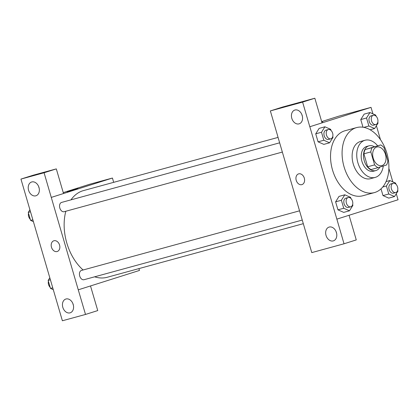 <?xml version="1.0" encoding="UTF-8"?>
<svg xmlns="http://www.w3.org/2000/svg" width="419" height="419" viewBox="0 0 419 419"><rect width="100%" height="100%" fill="white"/><g stroke="black" fill="none" stroke-linecap="round" stroke-linejoin="round"><path stroke-width="0.63" d="M382.044 165.547A9.627 6.416 -105.3 0 1 381.882 165.594A9.627 6.416 -105.3 0 1 373.156 158A9.627 6.416 -105.3 0 1 376.807 147.017A9.627 6.416 -105.3 0 1 385.496 154.491A9.627 6.416 -105.3 0 1 382.044 165.547M387.868 160.692L384.076 147.724A12.429 8.28 -105.3 0 0 380.709 144.937L372.124 147.656A12.429 8.28 -105.3 0 0 370.82 151.924L374.612 164.887A12.429 8.28 -105.3 0 0 377.98 167.679L386.564 164.96A12.429 8.28 -105.3 0 0 387.868 160.692M370.82 151.924L363.891 153.815L367.683 166.783L374.612 164.887M367.683 166.783A12.429 8.28 -105.3 0 0 371.051 169.569L377.98 167.679M363.891 153.815A12.429 8.28 -105.3 0 1 365.195 149.546L372.124 147.656M380.709 144.937L365.195 149.546M374.272 146.697A12.837 8.553 74.7 0 0 369.034 145.817A12.837 8.553 74.7 0 0 364.258 160.781A12.837 8.553 74.7 0 0 375.801 170.585A12.837 8.553 74.7 0 0 379.918 167.061M373.711 171.151A12.837 8.553 -105.3 0 1 373.491 171.214A12.837 8.553 -105.3 0 1 361.948 161.415A12.837 8.553 -105.3 0 1 366.725 146.446L369.034 145.817M377.639 145.775A19.258 12.832 74.7 0 0 365.033 140.255A19.258 12.832 74.7 0 0 357.873 162.703A19.258 12.832 74.7 0 0 375.188 177.41A19.258 12.832 74.7 0 0 383.27 166.003M365.033 140.255L360.413 141.517A19.258 12.832 74.7 0 0 353.254 163.965A19.258 12.832 74.7 0 0 370.569 178.672L375.188 177.41M344.072 166.872A33.703 22.453 74.7 0 0 374.377 192.604A33.703 22.453 74.7 0 0 387.151 154.171A33.703 22.453 74.7 0 0 356.606 127.586A33.703 22.453 74.7 0 0 344.072 166.872M374.377 192.604L362.833 195.757A33.703 22.453 -105.3 0 1 332.529 170.03A33.703 22.453 -105.3 0 1 345.062 130.738L356.606 127.586M372.926 113.853L371.03 107.364L309.84 126.732L336.86 219.137L398.05 199.763L396.285 193.73M392.813 181.862L388.879 168.396M380.468 139.642L376.398 125.721M350.871 198.407L350.562 197.349L344.806 194.804L339.034 196.38L335.614 201.832L337.955 209.835L343.711 212.386L349.483 210.804L352.903 205.352L352.646 204.477M330.984 130.398L330.675 129.34L324.919 126.795L319.147 128.371L315.727 133.823L318.068 141.826L323.824 144.377L329.596 142.8L333.016 137.343L332.759 136.468M376.021 116.142L375.712 115.084L369.951 112.538L364.179 114.115L360.759 119.567L363.001 127.224L360.759 119.567L366.531 117.99L368.872 125.993L374.633 128.539L378.053 123.086L377.797 122.212M395.908 184.151L395.599 183.093L389.838 180.542L386.418 185.999L388.759 194.002L382.987 195.579L381.018 188.838L382.987 195.579L388.748 198.124L394.52 196.548L397.94 191.095L397.683 190.221M322.74 121.782L321.823 122.112M314.837 98.229L302.602 102.105L270.349 110.92L282.584 107.044L314.837 98.229L322.043 122.867L309.84 126.732M321.666 121.589L338.704 116.199L371.03 107.364M277.556 135.557L270.349 110.92M301.853 114.534A7.223 5.384 -107.6 0 0 302.35 116.11M299.03 123.867A7.223 5.384 -107.6 0 0 299.182 123.82A7.223 5.384 -107.6 0 0 302.136 115.314A7.223 5.384 -107.6 0 0 294.824 110.05A7.223 5.384 -107.6 0 0 291.839 118.462A7.223 5.384 -107.6 0 0 299.03 123.867M309.803 126.742L302.602 102.105M277.519 135.567L311.778 252.605L344.03 243.785L356.27 239.914L349.064 215.272M344.03 243.785L336.86 219.137M336.08 231.581A7.223 5.384 -107.6 0 0 336.577 233.153M333.257 240.909A7.223 5.384 -107.6 0 0 333.409 240.867A7.223 5.384 -107.6 0 0 336.363 232.356A7.223 5.384 -107.6 0 0 329.051 227.098A7.223 5.384 -107.6 0 0 326.066 235.504A7.223 5.384 -107.6 0 0 333.257 240.909M298.569 173.89A5.615 4.185 -107.6 0 0 296.223 180.348A5.615 4.185 72.4 0 1 298.569 173.89A5.615 4.185 72.4 0 1 304.257 177.981A5.615 4.185 72.4 0 1 301.958 184.601A5.615 4.185 72.4 0 1 296.223 180.348A5.615 4.185 -107.6 0 0 301.958 184.601M303.283 223.683L107.196 277.278A44.938 29.938 -105.3 0 1 94.642 276.812M83.103 269.983A44.938 29.938 -105.3 0 1 65.835 211.244M70.984 199.853A44.938 29.938 -105.3 0 1 83.501 190.587L278.054 137.406M64.238 211.679A4.813 3.205 -105.3 0 1 64.159 211.7A4.813 3.205 -105.3 0 1 59.791 207.903A4.813 3.205 -105.3 0 1 61.619 202.414L279.635 142.821M84.125 279.688A4.813 3.205 -105.3 0 1 84.046 279.709A4.813 3.205 -105.3 0 1 79.683 275.911A4.813 3.205 -105.3 0 1 81.506 270.423L299.522 210.83M78.264 289.822L44.074 172.764L20.95 179.086L62.384 320.771L85.507 314.449L78.264 289.822L139.454 270.449L138.914 268.61M113.685 182.338L112.433 178.044L63.52 193.531L56.314 168.894L33.19 175.215L20.95 179.086M53.826 240.789A5.615 4.185 -107.6 0 0 51.506 247.325A5.615 4.185 -107.6 0 0 57.099 251.531A5.615 4.185 72.4 0 1 51.5 247.325A5.615 4.185 72.4 0 1 53.826 240.789A5.615 4.185 72.4 0 1 59.514 244.879A5.615 4.185 72.4 0 1 57.214 251.5A5.615 4.185 72.4 0 1 57.094 251.531A5.615 4.185 -107.6 0 0 57.214 251.5M35.814 195.814A7.223 5.384 72.4 0 1 28.623 190.404A7.223 5.384 72.4 0 1 31.608 181.998A7.223 5.384 72.4 0 1 38.92 187.256A7.223 5.384 72.4 0 1 35.966 195.767A7.223 5.384 72.4 0 1 35.814 195.814M70.041 312.857A7.223 5.384 72.4 0 1 62.85 307.452A7.223 5.384 72.4 0 1 65.835 299.04A7.223 5.384 72.4 0 1 73.147 304.304A7.223 5.384 72.4 0 1 70.193 312.81A7.223 5.384 72.4 0 1 70.041 312.857M38.637 186.481A7.223 5.384 -107.6 0 0 39.135 188.058M72.864 303.524A7.223 5.384 -107.6 0 0 73.362 305.1M90.504 285.947L97.747 310.579L85.507 314.449M90.541 285.936L78.301 289.812M56.314 168.894L44.074 172.764M63.52 193.531L51.28 197.407M112.433 178.044L89.341 184.355L63.253 192.62M77.992 188.681L67.213 191.834M49.809 277.771L48.154 280.405L50.495 288.408L53.276 289.639M48.154 280.405L50.4 279.792M50.495 288.408L52.736 287.795M50.186 287.35A4.813 3.205 -105.3 0 1 48.41 281.28M29.922 209.762L28.267 212.396L30.608 220.399L33.389 221.63M28.267 212.396L30.514 211.784M30.608 220.399L32.85 219.786M30.299 219.341A4.813 3.205 -105.3 0 1 28.523 213.271M388.759 194.002L394.52 196.548M393.53 193.164A4.813 3.205 -105.3 0 1 393.446 193.19A4.813 3.205 -105.3 0 1 389.083 189.393A4.813 3.205 -105.3 0 1 390.911 183.904L393.216 183.271A4.813 3.205 -105.3 0 1 397.563 187.01A4.813 3.205 -105.3 0 1 395.84 192.536A4.813 3.205 -105.3 0 1 395.756 192.562A4.813 3.205 -105.3 0 1 391.393 188.76A4.813 3.205 -105.3 0 1 393.216 183.271M386.051 181.579L389.838 180.542M382.741 187.005L386.418 185.999M382.987 195.579L388.748 198.124M369.951 112.538L366.531 117.99M373.643 125.161A4.813 3.205 -105.3 0 1 373.559 125.181A4.813 3.205 -105.3 0 1 369.197 121.384A4.813 3.205 -105.3 0 1 371.025 115.895L373.329 115.262A4.813 3.205 -105.3 0 1 377.676 119.001A4.813 3.205 -105.3 0 1 375.953 124.527A4.813 3.205 -105.3 0 1 375.869 124.553A4.813 3.205 -105.3 0 1 371.506 120.751A4.813 3.205 -105.3 0 1 373.329 115.262M364.179 114.115L360.759 119.567M363.844 127.366L368.872 125.993M370.129 129.77L374.633 128.539M344.806 194.804L341.385 200.256L343.727 208.259L349.483 210.804M348.498 207.426A4.813 3.205 -105.3 0 1 348.414 207.447A4.813 3.205 -105.3 0 1 344.051 203.65A4.813 3.205 -105.3 0 1 345.874 198.161L348.184 197.527A4.813 3.205 -105.3 0 1 352.531 201.267A4.813 3.205 -105.3 0 1 350.803 206.792A4.813 3.205 -105.3 0 1 350.724 206.818A4.813 3.205 -105.3 0 1 346.361 203.021A4.813 3.205 -105.3 0 1 348.184 197.527M339.034 196.38L335.614 201.832L341.385 200.256M335.614 201.832L337.955 209.835L343.727 208.259M337.955 209.835L343.711 212.386M324.919 126.795L321.499 132.247L323.84 140.25L329.596 142.8M328.606 139.417A4.813 3.205 -105.3 0 1 328.527 139.438A4.813 3.205 -105.3 0 1 324.165 135.641A4.813 3.205 -105.3 0 1 325.987 130.152L328.297 129.518A4.813 3.205 -105.3 0 1 332.644 133.258A4.813 3.205 -105.3 0 1 330.916 138.783A4.813 3.205 -105.3 0 1 330.837 138.809A4.813 3.205 -105.3 0 1 326.474 135.012A4.813 3.205 -105.3 0 1 328.297 129.518M319.147 128.371L315.727 133.823L321.499 132.247M315.727 133.823L318.068 141.826L323.84 140.25M318.068 141.826L323.824 144.377M373.491 171.214L375.801 170.585M64.159 211.7L282.343 152.066M84.046 279.709L302.23 220.075M393.446 193.19L395.756 192.562M373.559 125.181L375.869 124.553M348.414 207.447L350.724 206.818M328.527 139.438L330.837 138.809"/></g></svg>
